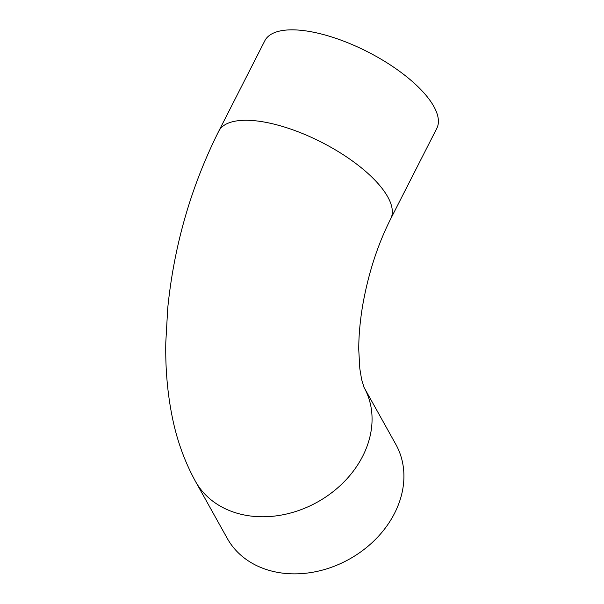 <?xml version="1.0" encoding="UTF-8"?>
<svg xmlns="http://www.w3.org/2000/svg" width="604" height="604" viewBox="0 0 604 604"><rect width="100%" height="100%" fill="white"/><g stroke="black" fill="none" stroke-linecap="round" stroke-linejoin="round"><path stroke-width="0.91" d="M271.068 570.908A96.504 77.538 -29.2 0 0 375.801 539.062A96.504 77.538 -29.2 0 0 395.846 444.408L364.053 387.413A96.504 77.538 150.8 0 1 343.902 482.015A96.504 77.538 150.8 0 1 239.214 513.815A96.504 77.538 150.8 0 1 195.439 481.343L227.285 538.436A96.504 77.538 -29.2 0 0 271.068 570.908M218.746 131.189L264.824 40.755A96.504 36.821 27 0 1 322.815 34.39A96.504 36.821 27 0 1 436.798 128.38L390.72 218.814A96.504 36.821 -153 0 0 276.738 124.824A96.504 36.821 -153 0 0 218.746 131.189C191.075 186.425 174.08 245.375 167.746 308.032L165.798 342.377C165.322 368.168 167.414 392.751 172.08 416.111C176.655 439.486 184.447 461.229 195.439 481.343M364.001 387.315L361.637 379.584L359.825 368.742L358.761 349.844C358.693 336.549 359.954 321.992 362.543 306.183C368.146 274.05 377.53 244.93 390.72 218.814"/></g></svg>
